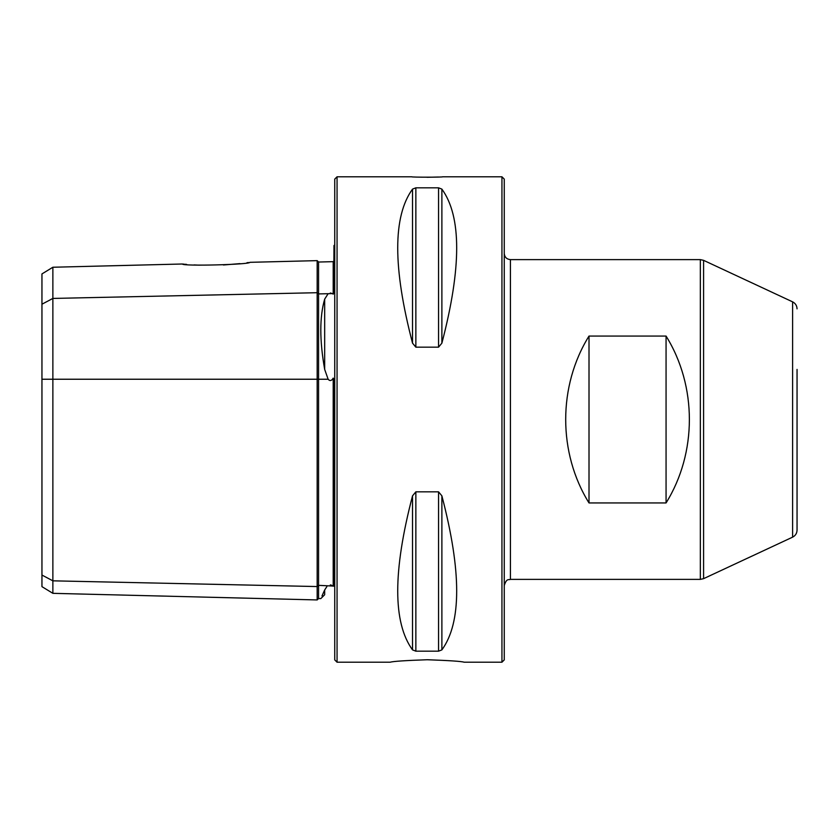 <?xml version="1.0" encoding="UTF-8"?>
<svg xmlns="http://www.w3.org/2000/svg" width="839" height="839" viewBox="0 0 839 839"><rect width="100%" height="100%" fill="white"/><g stroke="black" fill="none" stroke-linecap="round" stroke-linejoin="round"><path stroke-width="1.26" d="M589.009 336.061L666.061 336.061C697.146 386.034 697.146 452.966 666.061 502.939L589.009 502.939C557.925 452.966 557.925 386.034 589.009 336.061L589.009 502.939M501.942 662.212L504.26 659.894L504.26 179.106L501.942 176.788L501.942 662.212L464.271 662.212C461.502 661.342 449.148 660.513 427.208 659.737C405.268 660.513 392.914 661.342 390.145 662.212L390.355 662.181M337.058 662.212L337.058 176.788L334.74 179.106L334.74 659.894L337.058 662.212L390.145 662.212M337.058 176.788L411.792 176.788C410.837 177.323 443.558 177.323 442.614 176.788L501.942 176.788M438.514 177.019L427.187 177.281M412.526 495.849C392.788 571.359 392.788 622.706 412.526 649.889L412.526 495.849L415.861 491.832L438.545 491.832L441.88 495.849C461.618 571.359 461.618 622.706 441.88 649.889L438.545 651.179L415.861 651.179L412.526 649.889M412.526 189.111C392.788 216.294 392.788 267.641 412.526 343.151L412.526 189.111L415.861 187.821L438.545 187.821L441.88 189.111C461.618 216.294 461.618 267.641 441.88 343.151L438.545 347.168L415.861 347.168L412.526 343.151M52.867 593.33L41.95 586.65L41.95 273.923L52.867 267.242L52.867 593.33L317.173 599.937L317.173 586.555L318.568 585.349L318.568 598.543L320.802 598.606L324.672 594.736L324.672 589.974C319.523 601.437 319.523 601.437 324.672 589.974L326.895 586.555M324.431 590.499L321.987 595.952M41.95 575.051L52.867 580.829L317.173 586.555L317.173 379.238L318.568 379.238L318.568 585.349L333.974 586.104L333.974 379.689L333.198 378.116L332.475 379.238C331.027 380.948 329.58 380.948 328.133 379.238L324.672 369.391C319.523 340.309 319.523 316.89 324.672 299.135L328.133 293.702L332.475 293.608L330.293 292.989M333.198 586.22L333.198 378.116M333.198 294.164L333.733 293.136L332.475 293.608L333.198 294.164L333.198 261.663L333.974 260.887M331.52 585.161L330.304 584.919M328.133 379.238L318.568 379.238L318.568 262.03L333.198 261.663M333.733 293.136L333.974 245.491L334.74 244.978M41.95 379.238L317.173 379.238L317.173 260.635L249.844 262.324C250.693 264.6 181.696 266.362 182.472 264.002L52.867 267.242M186.604 264.39L185.157 264.264M184.171 264.17L183.175 264.075M248.428 262.523L246.949 262.733M239.923 263.624L223.415 264.988M199.263 265.166L194.103 264.925M666.061 336.061L666.061 502.939M797.05 469.588L797.05 369.412M797.05 308.836C796.914 305.648 795.435 303.319 792.603 301.851L792.603 537.149C795.435 535.681 796.914 533.352 797.05 530.164L797.05 419.5M510.416 259.618L700.334 259.618L700.334 579.382L510.416 579.382L510.416 259.618C506.672 259.251 504.617 257.195 504.26 253.451M332.475 379.238L333.733 379.238M332.475 585.643L333.733 586.115M41.95 304.211L52.867 298.432L317.173 292.706L318.568 293.912L328.133 293.702M324.672 369.391L324.672 299.135M415.861 651.179L415.861 491.832M438.545 651.179L438.545 491.832M441.88 649.889L441.88 495.849M415.861 347.168L415.861 187.821M438.545 347.168L438.545 187.821M441.88 343.151L441.88 189.111M792.603 537.149L703.585 578.658L703.585 260.342L792.603 301.851M318.568 598.543L317.173 599.937M318.568 262.03L317.173 260.635M700.334 579.382L703.585 578.658M700.334 259.618L703.585 260.342M510.416 579.382C508.791 580.189 506.651 577.798 504.26 585.549"/></g></svg>

